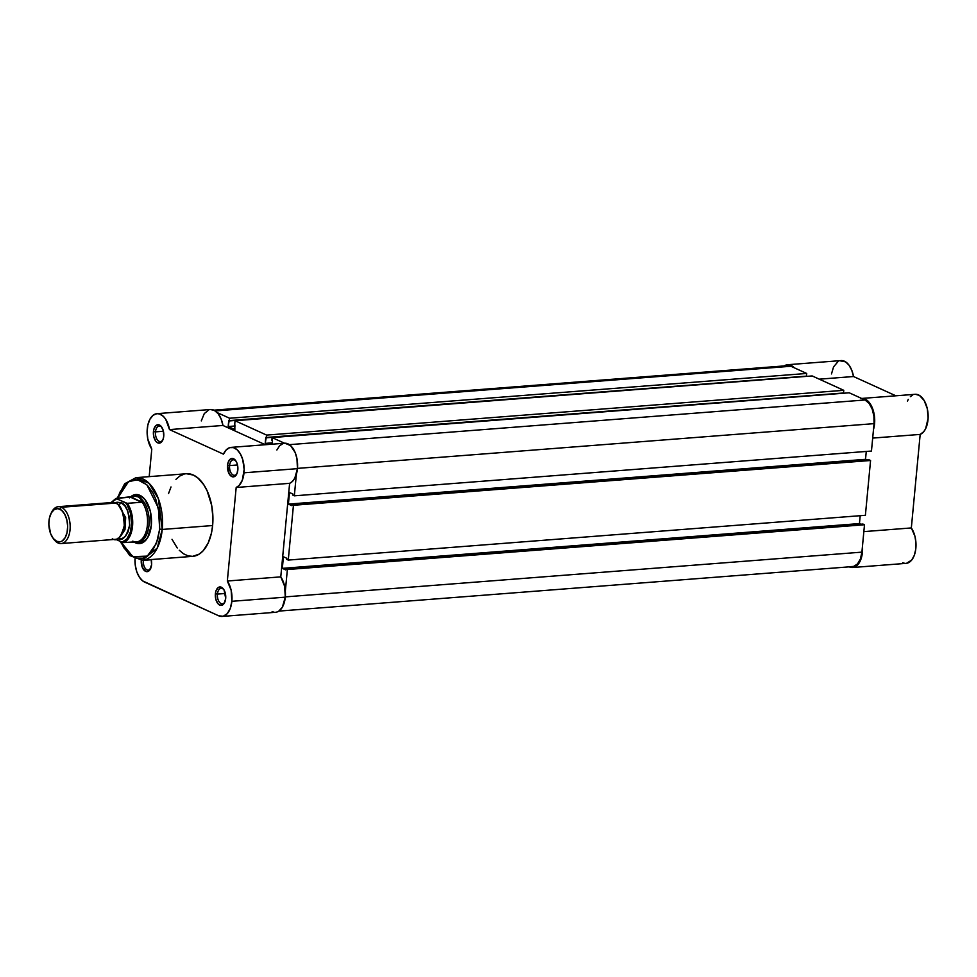 <?xml version="1.0" encoding="UTF-8"?>
<svg xmlns="http://www.w3.org/2000/svg" width="977" height="977" viewBox="0 0 977 977"><rect width="100%" height="100%" fill="white"/><g stroke="black" fill="none" stroke-linecap="round" stroke-linejoin="round"><path stroke-width="1.47" d="M852.677 567.503A20.334 11.394 85.6 0 0 862.459 546.29L862.264 553.727L859.638 562.154L854.899 566.929L849.245 566.855A20.334 11.394 85.6 0 0 852.677 567.503L906.106 563.363A20.334 11.394 -94.4 0 0 915.657 549.892A20.334 11.394 -94.4 0 0 911.333 527.934L920.175 434.411L923.741 431.687L925.659 428.659L928.113 418.168L927.307 408.716L924.181 400.533L919.43 395.416L915.4 394.281M784.262 365.911L786.424 364.922L790.222 365.068L794.301 367.804A20.334 11.394 85.6 0 0 787.572 364.726A20.334 11.394 85.6 0 0 784.262 365.911M860.639 398.616L863.314 398.531L867.283 400.472L872.559 408.484L874.708 419.939L873.499 429.489A20.334 11.394 85.6 0 0 872.571 408.508A20.334 11.394 85.6 0 0 861.677 398.445A20.334 11.394 85.6 0 1 861.677 398.445L915.107 394.305A20.334 11.394 -94.4 0 1 927.869 411.964A20.334 11.394 -94.4 0 1 920.175 434.411L911.333 527.934L863.851 531.622L911.333 527.934L914.936 536.275L915.95 542.919L915.705 549.575L914.228 555.51L911.675 560.09L906.497 563.314M787.572 364.726L841.014 360.586A20.334 11.394 -94.4 0 1 853.519 376.524L819.3 379.174L853.519 376.524L895.86 395.795L853.519 376.524L851.773 370.271L849.013 365.178L845.545 361.82L839.854 360.782M838.046 361.551L833.552 366.912L831.488 373.935M902.687 562.715L904.592 563.289M912.774 394.928L910.369 396.662M908.305 399.385L907.45 401.071M872.693 438.087L920.175 434.411L872.693 438.087M272.094 437.574L849.221 392.803L865.024 399.984L289.351 444.657L865.024 399.984L869.017 403.293L872.143 408.948L873.914 416.092L874.049 423.639A19.418 10.881 -94.4 0 0 865.024 399.984L849.221 392.803L272.094 437.574L284.515 443.228L272.094 437.574L271.838 440.261L272.461 440.542L272.094 437.574M297.472 468.386L874.049 423.639L871.46 451.044L294.333 495.827L296.373 474.272L294.333 495.827L871.46 451.044L874.049 423.639L297.472 468.386M292.795 495.119L294.333 495.827L292.795 495.119L292.892 494.044L289.497 492.506L292.892 494.044L292.795 495.119M866.269 451.447L865.524 459.324L288.398 504.108L289.497 492.506L288.398 504.108L291.793 505.646L291.903 504.584L291.793 505.646L288.398 504.108L865.524 459.324L866.929 459.959L865.524 459.324L866.269 451.447M869.029 459.801L291.903 504.584L293.442 505.28L870.568 460.497L869.029 459.801L291.903 504.584L293.442 505.28L870.568 460.497L865.39 515.294L288.264 560.077L293.442 505.28L288.264 560.077L865.39 515.294L870.568 460.497L869.029 459.801M286.725 559.369L288.264 560.077L286.725 559.369L286.823 558.294L283.428 556.756L286.823 558.294L286.725 559.369M283.428 556.756L282.329 568.358L859.455 523.574L860.2 515.697L859.455 523.574L282.329 568.358L285.724 569.896L285.821 568.834L285.724 569.896L282.329 568.358L283.428 556.756M860.859 524.209L859.455 523.574L860.859 524.209M278.86 611.101L852.603 566.587A19.418 10.881 -94.4 0 0 861.909 552.139L864.498 524.747L862.947 524.051L285.821 568.834L287.372 569.53L864.498 524.747L862.947 524.051L285.821 568.834L287.372 569.53L864.498 524.747L861.909 552.139L285.321 596.886L861.909 552.139L860.407 558.942L857.488 563.961L853.605 566.428L851.468 566.562M285.333 591.073L287.372 569.53L285.333 591.073M786.656 365.813L790.918 366.265L215.258 410.938L790.918 366.265A19.418 10.881 -94.4 0 0 787.645 365.654L213.914 410.169M790.918 366.265L806.721 373.458L229.595 418.241L217.175 412.587L229.595 418.241L806.721 373.458L806.465 376.133L229.339 420.916L229.595 418.241L228.166 426.522L228.716 420.635L806.465 376.133L806.721 373.458L790.918 366.265M235.188 425.972L228.166 426.522L235.188 425.972M234.859 429.562L228.166 426.522L234.859 429.562L234.798 423.395L234.859 429.562M234.798 423.395L235.042 420.721L812.168 375.937L843.762 390.312L266.636 435.095L235.042 420.721L812.168 375.937L843.762 390.312L843.517 392.986L266.391 437.769L266.636 435.095L843.762 390.312L843.517 392.986L265.768 437.488L265.219 443.387L266.636 435.095L235.042 420.721L234.798 423.395M272.241 442.837L265.219 443.387L267.747 444.535L265.219 443.387L272.241 442.837M272.119 444.193L272.461 440.542L272.119 444.193M229.583 465.589A7.767 4.348 -94.4 0 0 231.903 474.089A7.767 4.348 -94.4 0 0 236.996 473.552A7.767 4.348 85.6 0 1 234.504 475.298A7.767 4.348 85.6 0 1 229.583 465.589L237.509 464.979L229.583 465.589A7.767 4.348 85.6 0 1 233.308 459.813A7.767 4.348 85.6 0 1 236.031 461.168A7.767 4.348 -94.4 0 0 229.583 465.589L227.543 465.308L229.583 465.589M237.826 469.998A9.245 5.178 85.6 0 1 236.703 474.175A9.245 5.178 85.6 0 1 230.523 475.665A9.245 5.178 85.6 0 1 227.543 465.308L229.119 473.772L231.842 476.581L234.846 476.373L237.118 473.234L237.9 468.215L236.922 463L235.433 460.301L233.527 458.726L230.523 458.934L228.252 462.072L227.543 465.308A9.245 5.178 85.6 0 1 235.652 460.594A9.245 5.178 85.6 0 1 237.826 469.998M217.431 594.089A7.767 4.348 -94.4 0 0 219.752 602.589A7.767 4.348 -94.4 0 0 224.844 602.052A7.767 4.348 85.6 0 1 222.365 603.798A7.767 4.348 85.6 0 1 217.431 594.089L225.357 593.479L217.431 594.089A7.767 4.348 85.6 0 1 221.156 588.313A7.767 4.348 85.6 0 1 223.88 589.668A7.767 4.348 -94.4 0 0 217.431 594.089L215.392 593.808L217.431 594.089M225.687 598.498A9.245 5.178 85.6 0 1 224.563 602.675A9.245 5.178 85.6 0 1 218.384 604.165A9.245 5.178 85.6 0 1 215.392 593.808L215.795 599.17L217.786 603.505L219.691 605.081L222.695 604.873L224.344 603.065L225.687 598.498L224.099 590.035L221.376 587.238L218.384 587.433L216.1 590.572L215.392 593.808A9.245 5.178 85.6 0 1 223.501 589.094A9.245 5.178 85.6 0 1 225.687 598.498M143.338 560.371A7.767 4.348 -94.4 0 0 145.658 568.87A7.767 4.348 -94.4 0 0 150.751 568.333A7.767 4.348 85.6 0 1 148.26 570.079A7.767 4.348 85.6 0 1 143.338 560.371L151.264 559.76L143.338 560.371A7.767 4.348 85.6 0 1 143.363 560.175A7.767 4.348 -94.4 0 0 143.338 560.371L142.398 560.248L143.338 560.371M141.299 560.09L142.202 567.087L145.597 571.362L147.625 571.582L149.481 570.397L151.582 564.779A9.245 5.178 85.6 0 1 150.458 568.956A9.245 5.178 85.6 0 1 144.34 570.495A9.245 5.178 85.6 0 1 141.274 560.285M155.49 431.871A7.767 4.348 -94.4 0 0 157.798 440.358A7.767 4.348 -94.4 0 0 162.89 439.833A7.767 4.348 85.6 0 1 160.411 441.58A7.767 4.348 85.6 0 1 155.49 431.871L163.415 431.26L155.49 431.871A7.767 4.348 85.6 0 1 159.202 426.094A7.767 4.348 85.6 0 1 161.926 427.45A7.767 4.348 -94.4 0 0 155.49 431.871L153.438 431.59L155.49 431.871M163.733 436.279A9.245 5.178 85.6 0 1 162.609 440.456A9.245 5.178 85.6 0 1 156.43 441.934A9.245 5.178 85.6 0 1 153.438 431.59L153.841 436.951L155.831 441.286L157.737 442.862L160.741 442.654L163.012 439.516L163.733 436.279L163.33 430.918L161.339 426.583L159.434 425.007L156.43 425.215L154.158 428.353L153.438 431.59A9.245 5.178 85.6 0 1 161.559 426.876A9.245 5.178 85.6 0 1 163.733 436.279M139.271 542.003A23.106 12.957 -94.4 0 0 148.638 535.823A23.106 12.957 85.6 0 1 140.664 542.027M132.774 541.136L138.123 543.566L143.387 542.272L147.783 537.435L151.337 525.296A24.596 13.776 85.6 0 1 148.345 536.41A24.596 13.776 85.6 0 1 133.678 541.82M117.692 498.185L128.451 481.734L137.476 479.731L146.843 484.775L158.384 507.991L159.678 529.094L162.231 529.449L158.384 498.722L149.005 483.261L135.974 477.668A41.413 23.204 85.6 0 1 162.231 529.449L212.62 525.541A41.413 23.204 -94.4 0 0 186.363 473.747L135.974 477.668L124.665 483.762L117.24 498.209M222.109 616.438L275.551 612.286A20.334 11.394 -94.4 0 0 285.296 597.167L231.854 601.307A20.334 11.394 85.6 0 1 222.109 616.438A20.334 11.394 85.6 0 1 218.677 615.791L142.727 580.936L139.381 577.187L136.804 571.801L135.302 565.39L135.021 558.649M157.016 413.662A20.334 11.394 85.6 0 1 169.51 429.599L222.951 425.459L265.292 444.718L222.951 425.459A20.334 11.394 -94.4 0 0 210.446 409.51L157.016 413.662A20.334 11.394 85.6 0 0 147.466 427.12A20.334 11.394 85.6 0 0 151.789 449.078L149.188 476.642L151.789 449.078L147.796 439.027L147.112 431.907L147.845 425.044L149.908 419.28L153.035 415.323L156.845 413.674L159.544 413.955L163.44 416.434L165.736 419.316L169.51 429.599L223.44 454.146L226.175 449.933L229.632 447.661L233.43 447.613L237.13 449.774L240.354 453.902L242.723 459.544L244.152 469.473L242.308 480.244L239.011 485.569L236.178 487.486L289.619 483.334A20.334 11.394 -94.4 0 0 297.448 468.655L244.006 472.807A20.334 11.394 85.6 0 1 236.178 487.486L227.336 581.01L231.158 590.291L231.854 601.307L230.291 608.427L227.226 613.678L223.159 616.267L218.677 615.791L144.584 582.072A20.334 11.394 85.6 0 1 135.009 558.917M272.119 611.639L274.366 612.274M276.589 612.115L278.726 611.199L282.353 607.205L285.296 597.167L284.6 586.151L280.778 576.87L289.619 483.334L292.453 481.417L294.81 478.156L297.448 468.655L296.947 458.604L295.103 452.424L290.572 445.622L284.954 443.216M283.074 443.521L279.617 445.781L276.882 449.994M231.109 447.381L284.551 443.228A20.334 11.394 -94.4 0 1 297.448 468.655L244.006 472.807A20.334 11.394 85.6 0 0 231.109 447.381A20.334 11.394 85.6 0 0 223.44 454.146L169.51 429.599L222.951 425.459L221.071 418.864L218.066 413.613L214.317 410.377L210.287 409.522M208.968 409.803L204.278 413.589L201.286 420.904M151.215 559.565A9.245 5.178 85.6 0 1 151.582 564.779L151.191 559.43M172.013 539.292L177.252 547.963M179.255 550.259L183.542 553.8L188.06 555.864L192.64 556.353L199.223 554.118L203.192 550.735L208.113 543.139L211.435 533.137L212.62 525.541L212.913 517.529L211.679 505.451L207.112 490.796L203.766 484.739L197.769 477.887L193.336 475.066L186.485 473.747M184.226 474.101L179.89 475.982L175.933 479.353M171.012 486.949L168.569 493.495M120.024 541.295L129.758 555.547L142.386 560.248L192.762 556.34A41.413 23.204 -94.4 0 0 212.62 525.541L162.231 529.449A41.413 23.204 85.6 0 1 142.386 560.248L157.212 548.109L162.231 529.449L159.678 529.094L157.676 539.756L152.388 551.052L148.834 554.96L142.74 558.197L136.218 558.062L129.819 554.582L124.079 548.036L120.574 541.539L132.835 556.658L147.307 556.121L156.442 543.42L159.678 529.094L159.385 513.719L155.77 499.149L152.888 492.884L147.503 485.435L141.262 480.879L134.716 479.609L130.454 480.66L124.629 484.983L119.927 492.225L117.619 498.392M130.222 497.208A24.596 13.776 85.6 0 1 145.549 500.297A24.596 13.776 85.6 0 1 151.337 525.296L150.275 511.069L144.962 499.528L139.894 495.339L137.183 494.582L131.907 495.876L129.562 497.879M137.085 495.937A23.106 12.957 85.6 0 1 145.927 500.835A23.106 12.957 -94.4 0 0 135.718 496.169M227.336 581.01A20.334 11.394 85.6 0 1 231.854 601.307L285.296 597.167A20.334 11.394 -94.4 0 0 280.778 576.87L227.336 581.01L236.178 487.486L289.619 483.334L280.778 576.87L227.336 581.01M112.294 538.754C117.069 541.991 121.063 537.594 124.274 525.589C123.505 511.777 120.635 504.266 115.677 503.057L109.571 503.534M118.022 504.645A3.761 2.968 114.5 0 0 118.18 504.645L125.679 517.602L124.971 529.754L120.354 536.507L124.971 529.754L125.679 517.602L118.18 504.645A3.761 2.968 -65.5 0 1 118.022 504.645M61.172 543.554L115.42 539.341A18.49 10.356 -94.4 0 0 124.409 522.878A18.49 10.356 -94.4 0 0 115.677 503.057L61.429 507.271A18.49 10.356 85.6 0 1 70.173 527.079A18.49 10.356 85.6 0 1 61.172 543.554A18.49 10.356 85.6 0 1 58.058 542.968A18.49 10.356 -94.4 0 0 70.039 529.803A18.49 10.356 -94.4 0 0 61.429 507.271L59.78 509.127A16.694 9.355 85.6 0 1 67.547 529.461A16.694 9.355 85.6 0 1 56.739 541.343L53.295 538.498L50.609 533.637L48.85 524.234L49.448 517.944L51.378 512.766L54.358 509.493L57.936 508.614L61.563 510.263L64.69 514.183L66.827 519.801L67.669 526.237L67.071 532.526L65.129 537.704L62.149 540.977L60.403 541.734L56.739 541.343A16.694 9.355 85.6 0 1 52.905 537.973A16.694 9.355 85.6 0 1 50.999 513.475A16.694 9.355 85.6 0 1 59.78 509.127L61.429 507.271A18.49 10.356 -94.4 0 0 51.708 512.082L50.999 513.475M121.014 502.642C125.972 503.851 128.842 511.362 129.623 525.174C126.399 537.179 122.406 541.576 117.643 538.339L121.71 538.779L125.41 536.422L128.195 531.647L129.623 525.174L129.477 517.993L127.804 511.191L124.824 505.793L121.014 502.642A3.761 2.968 -65.5 0 1 118.18 504.645A3.761 2.968 114.5 0 0 121.014 502.642L116.947 502.215L115.017 503.057M111.329 502.569L116.654 498.795L116.251 498.294L135.253 496.304L140.981 496.67L138.233 496.878A23.106 12.957 85.6 0 1 149.163 521.645A23.106 12.957 85.6 0 1 137.916 542.235A23.106 12.957 85.6 0 1 135.327 541.979A23.106 12.957 -94.4 0 0 135.376 541.991A23.106 12.957 -94.4 0 0 149.078 523.867A23.106 12.957 -94.4 0 0 138.233 496.878L135.253 496.304L131.016 497.11L141.897 502.068L140.432 498.661L138.233 496.878L140.432 498.661L141.897 502.068L130.442 497.183L141.543 502.239L130.442 497.183L116.068 498.392L125.715 502.923L127.218 505.048L130.552 513.243L131.687 522.854L130.405 532.001L126.949 538.901L122.003 542.186L115.689 539.316L123.383 542.601L135.376 541.991M116.654 498.795L127.095 503.326L141.543 502.239L127.34 503.338A22.654 12.689 85.6 0 1 132.542 526.188A22.654 12.689 85.6 0 1 123.627 542.601L137.916 541.637A22.654 12.689 -94.4 0 0 147.405 525.028A22.654 12.689 -94.4 0 0 141.714 501.531A22.654 12.689 85.6 0 1 147.405 525.028A22.654 12.689 85.6 0 1 137.916 541.637L136.328 542.137M131.358 497.024A23.106 12.957 85.6 0 1 134.338 496.145A23.106 12.957 85.6 0 1 138.233 496.878A23.106 12.957 -94.4 0 0 131.871 496.78L130.613 497.33M52.905 537.973L53.808 539.231A18.49 10.356 -94.4 0 0 58.058 542.968A18.49 10.356 85.6 0 1 53.356 538.571M51.354 512.815A18.49 10.356 85.6 0 1 58.315 506.684A18.49 10.356 85.6 0 1 61.429 507.271L115.677 503.057A18.49 10.356 -94.4 0 0 112.55 502.471L58.315 506.684M122.003 542.186L123.627 542.601A22.654 12.689 -94.4 0 0 132.542 526.188A22.654 12.689 -94.4 0 0 127.34 503.338L125.715 502.923A21.909 12.274 85.6 0 1 131.529 526.041A21.909 12.274 85.6 0 1 122.003 542.186M148.931 535.274L148.345 536.41M146.294 501.335L145.549 500.297M116.129 498.319L110.975 502.593"/></g></svg>
